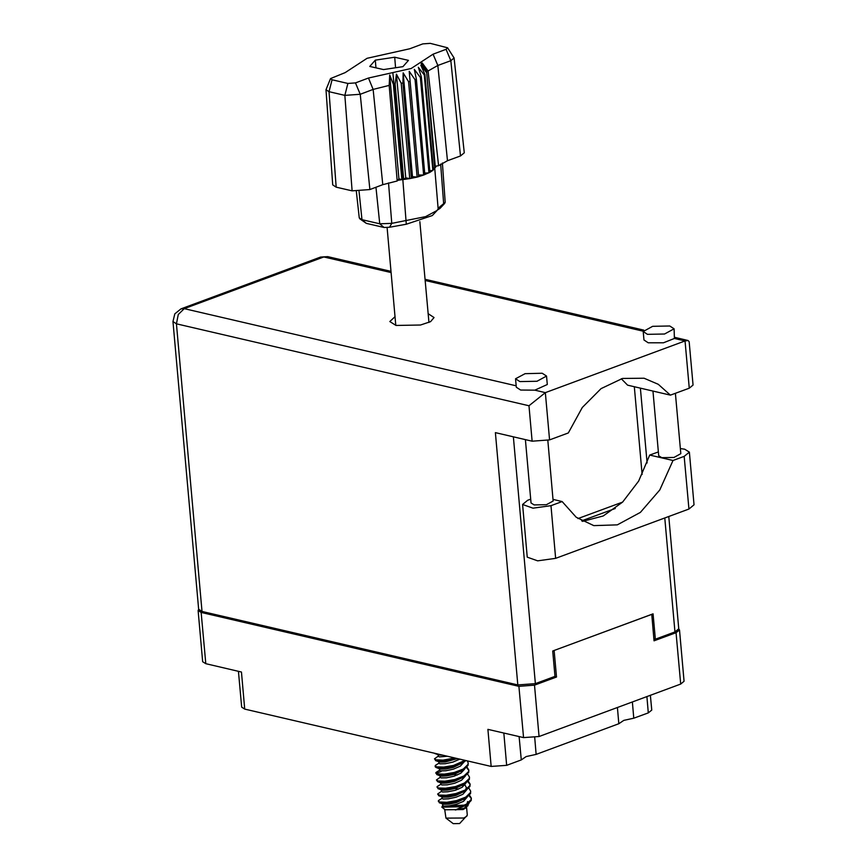 <?xml version="1.0" encoding="UTF-8"?>
<svg xmlns="http://www.w3.org/2000/svg" width="867" height="867" viewBox="0 0 867 867"><rect width="100%" height="100%" fill="white"/><g stroke="black" fill="none" stroke-linecap="round" stroke-linejoin="round"><path stroke-width="1.3" d="M503.814 733.048L506.696 765.29L521.251 759.904L526.193 756.555L536.164 754.377L618.875 723.75L623.817 720.401L633.788 718.223L648.343 712.837L646.89 696.515M521.251 759.904L519.17 736.614M618.875 723.75L617.423 707.429M534.668 737.589L536.164 754.377M632.325 701.912L633.788 718.223M198.63 609.371L198.131 610.476L201.187 612.427L205.761 663.721L241.416 672.012L244.722 709.141L491.188 766.461L487.872 729.331L523.527 737.622L518.943 686.328L534.451 685.168L556.462 677.019L554.1 650.521L651.724 614.367L654.086 640.865L676.097 632.704L679.468 629.962L678.774 628.954M201.187 612.427L518.943 686.328M650.38 695.226L651.713 710.095L648.343 712.837M506.696 765.29L491.188 766.461M244.722 709.141L241.676 707.19L238.479 671.329M679.468 629.962L684.041 681.256L680.671 684.009L539.025 736.462L523.527 737.622M554.436 676.542L556.462 677.019M205.761 663.721L202.715 661.77L198.131 610.476M658.367 451.902L649.719 455.11L672.987 460.518L684.204 456.367L689.363 452.162L684.681 449.171L680.346 448.542M519.864 381.567L536.998 381.252L546.503 376.05L542.2 373.298L525.066 373.623L515.562 378.814L519.864 381.567M515.562 378.814L516.309 387.256L520.623 390.009L534.831 390.193L547.261 384.493L546.503 376.05M647.476 334.315L664.61 333.99L674.114 328.799L669.812 326.035L652.678 326.36L643.173 331.552L647.476 334.315M643.173 331.552L643.921 339.994L648.223 342.747L663.418 342.79L674.428 338.488L674.114 328.799M395.038 316.628L389.857 321.505L396.013 325.439L420.495 324.984L430.531 321.646L434.074 317.56L428.103 313.67M675.415 393.304L680.801 453.712L674.017 457.429L661.781 457.657L658.703 455.684L652.938 391.071M547.792 440.479L553.2 500.974L546.405 504.692L534.17 504.919L531.092 502.947L525.445 439.667M674.428 338.488L684.995 340.948L688.062 340.471L689.135 341.717L693.015 385.1L689.211 388.199L684.995 340.948L545.386 392.653L528.935 405.778L176.391 323.781L202.065 611.473L517.859 684.919L495.35 432.666L532.1 441.205L528.935 405.778M534.831 390.193L545.386 392.653L549.602 439.894L568.362 432.947L582.342 407.479L601.091 388.579L622.484 378.435L644.029 378.207L658.27 384.254L670.451 395.146L689.211 388.199M549.602 439.894L532.1 441.205M668.75 516.472L678.774 628.803L674.97 631.902L655.322 639.185L653.057 613.869L552.756 651.019L555.021 676.325L535.362 683.608L517.859 684.919M202.065 611.473L198.619 609.273L172.945 321.581L176.391 323.781L178.255 314.461L184.27 308.663L516.19 385.858M655.322 639.185L653.902 638.86M640.431 388.156L647.107 462.967M615.267 508.463L581.67 520.904M621.314 378.738L627.578 385.176L670.451 395.146M622.582 502.069L577.986 518.585M634.308 386.736L642.144 474.52M684.204 456.367L688.897 509.016L694.055 504.811L689.363 452.162M530.756 499.164L527.7 500.292L522.541 504.496L527.234 557.145L537.648 560.851L555.671 558.348L688.897 509.016M649.719 455.11L638.643 481.044L622.582 502.069L603.183 515.984L582.472 521.36M553.059 499.435L562.184 501.56L550.978 505.71L532.956 508.203L522.541 504.496M562.184 501.56L576.187 517.274L593.743 525.651L617.293 524.893L640.366 512.43L659.82 489.942L672.987 460.518M444.619 809.279L445.974 818.166L453.235 823.65L459.586 823.585L467.259 815.229L466.554 807.318M445.974 818.166L463.888 817.971L466.793 816.302M442.679 805.378L441.867 807.188L445.215 809.724L463.13 809.54L466.045 807.871L469.08 803.243M464.463 805.129L447.946 806.007M438.279 801.075L439.916 802.907L446.873 803.145L456.811 801.466L466.348 797.705L470.586 793.468L470.716 791.094L470.499 792.579L465.807 797.098L456.725 800.588L446.787 802.268L439.84 802.029L438.279 801.075L438.572 800.501L442.051 798.344M468.884 788.157L470.716 791.094M437.022 787.019L438.659 788.851L445.616 789.089L455.554 787.409L465.091 783.649L469.329 779.4L469.459 777.038L469.253 778.523L464.549 783.031L455.468 786.532L445.54 788.211L438.583 787.973L437.022 787.019L437.315 786.434L440.794 784.277M467.627 774.09L469.459 777.038M435.765 772.952L437.412 774.784L444.359 775.022L454.297 773.342L463.834 769.582L468.072 765.344L468.202 762.971L467.996 764.466L463.292 768.975L454.221 772.464L444.283 774.144L437.326 773.906L435.765 772.952L436.058 772.378L439.547 770.221M467.27 760.901L468.202 762.971M441.097 771.554L436.025 773.375M454.611 757.953L443.026 760.088L436.079 759.85L434.508 758.896L436.155 760.727L443.102 760.966L456.259 758.332M434.508 758.896L438.29 756.165M469.047 795.678L471.355 798.572M469.513 795.191L471.345 798.128L471.204 800.49L466.977 804.739L455.327 810.049L464.094 808.282L468.072 805.671M471.345 798.128L471.128 799.612L466.435 804.132L460.323 806.754L465.893 805.345M467.801 781.611L470.098 784.505M468.256 781.124L470.087 784.071L469.957 786.434L465.72 790.671L456.183 794.443L446.245 796.123L439.287 795.873L437.651 794.053L441.422 791.311M470.087 784.071L469.871 785.556L465.178 790.065L456.096 793.565L446.169 795.245L439.211 794.996L437.651 794.053M466.544 767.555L468.841 770.449M466.999 767.067L468.83 770.004L468.7 772.367L464.463 776.615L454.926 780.376L444.988 782.056L438.03 781.817L436.394 779.986L440.176 777.255M468.83 770.004L468.624 771.489L463.921 776.008L454.85 779.498L444.912 781.178L437.954 780.939L436.394 779.986M465.861 760.565L462.74 762.819L453.669 766.32L443.731 767.999L436.784 767.761L435.223 766.807L435.44 765.344L438.919 763.188M465.015 760.37L453.593 765.442L443.655 767.122L436.697 766.872L435.136 765.929M437.564 753.987L434.324 753.228M441.867 807.188L460.323 806.754M447.361 756.262L439.471 756.837L438.301 756.338L438.16 754.756M463.953 762.082L460.334 766.135L453.474 769.127L445.974 770.741L440.729 770.893L439.558 770.405L439.417 768.812M465.211 776.149L461.591 780.192L454.731 783.183L447.22 784.798L441.975 784.96L440.815 784.462L440.674 782.879M466.457 790.205L462.848 794.259L455.988 797.25L448.477 798.865L443.232 799.016L442.072 798.529L441.932 796.936M467.714 804.273L464.246 808.228M442.43 755.114L439.309 755.081L434.855 753.488M463.206 762.548L453.322 767.371L445.811 768.986L440.566 769.137L436.112 767.555M464.463 776.615L454.579 781.427L447.069 783.042L441.823 783.204L437.358 781.611M464.896 784.971L466.381 787.496L465.72 789.75M465.72 790.671L455.836 795.494L448.326 797.109L443.08 797.261L438.615 795.678M467.627 801.563L466.977 803.807M466.977 804.739L455.327 810.049M457.288 758.571L445.183 761.952L439.937 762.104L435.483 760.522M462.024 770.557L453.95 774.394L446.44 776.008L441.195 776.171L436.74 774.578M453.799 774.437L457.288 775.022M463.271 784.624L455.208 788.461L447.697 790.075L442.452 790.227L437.987 788.645M455.056 788.504L458.545 789.078M464.528 798.68L456.454 802.517L448.954 804.132L443.709 804.294L439.244 802.701M459.673 759.124L452.856 762.093L445.345 763.708L440.1 763.87L438.93 763.372L438.789 761.79M464.582 769.116L460.962 773.169L454.102 776.16L446.592 777.764L441.346 777.927L440.187 777.439L440.046 775.846M465.839 783.183L462.219 787.225L455.359 790.216L447.849 791.831L442.603 791.983L441.444 791.495L441.303 789.902M467.085 797.239L463.477 801.292L456.616 804.283L449.106 805.887L443.861 806.05L442.701 805.562L442.56 803.969M447.589 47.75L430.27 43.35L422.771 43.914L409.798 48.715L367.055 58.273L345.142 72.665L330.576 78.539L332.018 79.742L347.938 83.449L355.437 82.885L368.421 78.073L411.153 68.526L433.067 54.133L446.05 49.321L447.589 47.75L454.102 57.981L464.322 152.787L460.464 155.952L450.786 60.701L437.813 65.502L428.125 71.018L438.561 165.705L447.491 160.753L460.464 155.952M433.294 168.231L435.061 167.884L436.383 166.02L438.561 165.705M429.75 170.777L432.796 170.387L435.061 167.884L426.694 72.308L420.549 62.359M433.435 169.834L424.928 74.508L424.288 75.05L432.796 170.387L429.891 172.295L421.384 76.968L420.397 77.488L414.339 69.382L416.366 79.265L415.087 79.742L409.235 71.267L410.113 81.292L408.606 81.693L403.188 72.871L402.917 82.961L401.248 83.275L396.479 74.107L395.157 84.186L393.401 84.392L401.909 179.729L403.664 179.523L395.157 84.186M424.928 74.508L420.853 65.09L426.553 72.557M421.384 76.968L418.273 67.279L424.288 75.05M424.732 173.075L428.905 172.826L420.397 77.488M415.087 79.742L423.595 175.069L429.891 172.295M424.873 174.603L416.366 79.265M408.606 81.693L417.114 177.031L418.62 176.63L410.113 81.292M401.248 83.275L409.755 178.613L411.424 178.299L402.917 82.961M397.747 180.325L401.909 179.729L398.928 178.775L397.216 181.019L382.835 184.704L373.157 89.453L360.184 94.254L344.903 95.403L328.983 91.696L325.97 89.756L330.576 78.539M355.437 82.885L360.184 94.254L369.862 189.505L382.835 184.704M369.862 189.505L352.132 190.838L344.903 95.403L347.938 83.449M332.018 79.742L328.983 91.696L336.201 187.131L352.132 190.838M336.201 187.131L332.711 184.877L325.97 89.756M356.359 191.369L359.22 217.92L361.962 219.654L379.724 223.784L391.808 223.318L425.589 216.609L437.055 210.432L439.266 207.332L445.183 202.325L442.398 163.018M438.138 208.914L426.694 72.308L435.364 167.342M418.49 175.047L423.595 175.069L418.62 176.63L409.235 71.267M412.443 176.64L417.114 177.031L411.424 178.299L412.443 176.64L403.188 72.871M405.745 177.887L409.755 178.613L403.664 179.523L405.745 177.887L396.479 74.107M444.771 203.279L440.057 208.383L437.326 210.117M437.055 210.432L432.34 215.536L406.287 224.239L389.543 227.284L384.081 227.49L366.318 223.361L359.794 218.777M402.895 66.607L408.444 60.397L394.648 57.189L375.313 60.191L369.765 66.401L383.561 69.609L402.895 66.607M397.216 181.019L389.218 85.421L373.157 89.453L368.421 78.073M454.102 57.981L450.786 60.701L446.05 49.321M426.857 72.004L422.262 62.933L428.125 71.018M398.928 178.775L389.673 75.006L393.401 84.392M389.673 75.006L389.218 85.421M435.267 166.171L436.383 166.02M375.996 67.854L375.313 60.191M395.59 67.734L394.648 57.189M534.451 685.168L539.025 736.462M680.671 684.009L676.097 632.704M643.173 331.227L425.144 280.518M391.115 272.596L323.868 256.957L184.27 308.663L181.008 308.825L174.809 313.832L172.945 321.581M674.97 631.902L664.805 517.935M513.34 436.849L535.362 683.608M320.606 257.12L327.737 256.665L320.606 257.12L181.008 308.825M550.978 505.71L555.671 558.348M433.067 54.133L437.813 65.502L447.491 160.753M406.287 224.239L402.873 179.61L392.838 72.622M359.046 191.379L361.962 219.654L366.318 223.361M384.081 227.49L379.724 223.784L375.964 187.25M439.547 208.763L443.633 204.113L440.674 164.047M388.557 182.894L391.808 223.318L389.543 227.284M688.062 340.471L674.873 337.404M643.715 330.154L425.036 279.304M391.006 271.382L327.737 256.665M428.894 322.448L419.888 221.616M395.829 325.396L387.105 227.663M463.834 769.582L460.659 771.5M465.091 783.649L461.916 785.556M466.348 797.705L463.162 799.623"/></g></svg>
